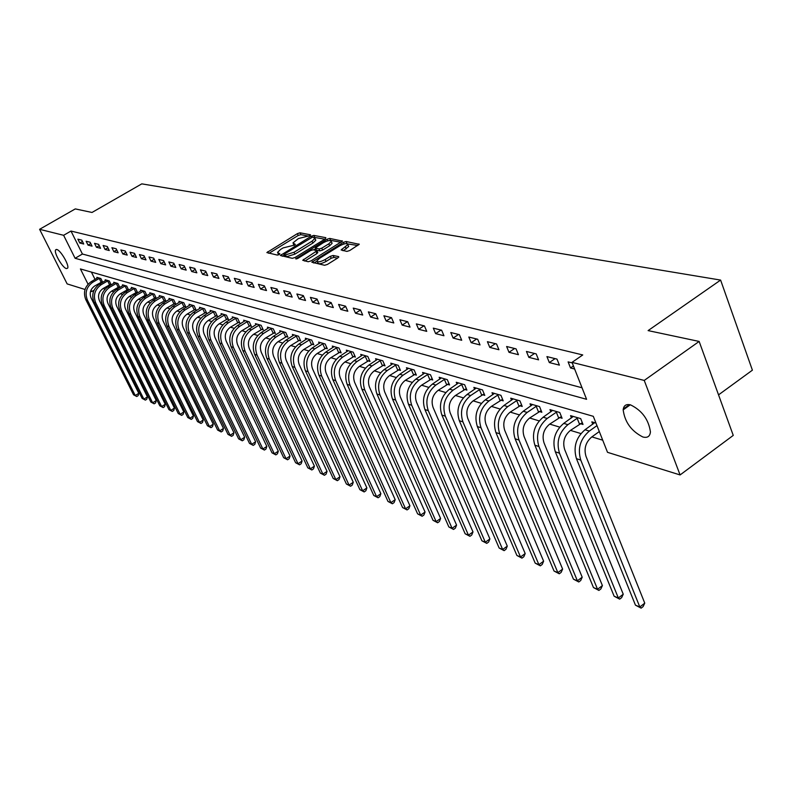 <?xml version="1.0" encoding="UTF-8"?>
<svg xmlns="http://www.w3.org/2000/svg" width="792" height="792" viewBox="0 0 792 792"><rect width="100%" height="100%" fill="white"/><g stroke="black" fill="none" stroke-linecap="round" stroke-linejoin="round"><path stroke-width="1.19" d="M310.058 235.63L310.513 234.788L300 232.808L297.396 233.62L266.864 252.579L277.358 255.093L279.21 254.519L279.883 253.876L277.537 252.381L280.566 249.46L283.061 247.936L294.693 245.035L295.347 244.411L292.971 242.916L298.406 238.55L310.058 235.63M642.866 436.996C631.372 431.175 624.809 422.136 623.175 409.87C623.641 405.524 626.086 403.861 630.501 404.861C641.926 410.424 648.569 419.423 650.43 431.838C649.994 436.432 647.48 438.154 642.866 436.996M66.379 268.587C62.489 267.844 53.618 252.49 55.598 249.906L56.786 249.5C60.628 250.124 69.597 265.597 67.627 268.181L66.379 268.587M346.886 251.41L349.688 250.559L359.221 244.302L346.124 241.51L343.372 242.352L311.83 262.231L324.591 265.28L327.403 264.439L337.927 257.875L338.57 256.588L333.135 255.479L330.353 256.321L325.166 259.538C320.324 262.033 317.592 262.469 316.978 260.825L319.513 258.35L339.669 245.857C344.52 243.372 347.252 242.946 347.856 244.589L341.124 249.965L346.886 251.41M85.031 289.486L67.142 283.902L39.6 229.304L75.28 208.91L92.011 212.464L141.788 183.863L720.611 280.081L648.103 330.601L699.148 341.441L644.242 380.427L680.09 474.943L607.514 452.321L593.297 416.315L80.418 268.933L88.051 284.219M39.6 229.304L63.617 235.303L75.101 258.291L586.585 399.307L572.012 362.37L644.242 380.427M572.012 362.37L582.744 354.955L70.993 231.056L63.617 235.303M325.225 238.907L325.858 237.689L313.85 235.422L311.197 236.244L280.358 255.479L292.337 258.321L295.03 257.499L325.225 238.907M329.729 238.422L342.421 241.115L310.959 260.915L308.207 261.746L302.722 260.281L316.988 250.797L313.256 249.747L310.543 250.579L297.703 258.489L295.624 258.835L327.027 239.253L329.729 238.422L330.561 240.313L341.015 242.303M70.993 231.056L82.418 254.024L582.041 387.783M79.784 243.015L83.724 244.015L81.804 240.154L77.873 239.164L79.784 243.015L82.457 241.461M88.031 245.114L92.05 246.144L90.12 242.233L86.11 241.233L88.031 245.114L90.763 243.53M96.456 247.262L100.564 248.302L98.624 244.362L94.515 243.332L96.456 247.262L99.248 245.629M105.059 249.45L109.256 250.52L107.306 246.54L103.109 245.49L105.059 249.45L107.91 247.787M113.85 251.688L118.147 252.787L116.176 248.757L111.89 247.688L113.85 251.688L116.77 249.975M122.839 253.975L127.225 255.093L125.245 251.024L120.859 249.935L122.839 253.975L125.819 252.222M132.026 256.321L136.501 257.459L134.511 253.351L130.036 252.222L132.026 256.321L135.076 254.509M141.412 258.707L145.995 259.875L143.986 255.717L139.412 254.578L141.412 258.707L144.54 256.856M151.015 261.152L155.707 262.35L153.678 258.142L149.005 256.974L151.015 261.152L154.212 259.251M160.835 263.657L165.637 264.875L163.597 260.627L158.806 259.43L160.835 263.657L164.112 261.697M170.894 266.211L175.794 267.458L173.745 263.172L168.845 261.944L170.894 266.211L174.24 264.201M181.18 268.834L186.199 270.112L184.14 265.765L179.121 264.518L181.18 268.834L184.615 266.765M191.704 271.517L196.852 272.824L194.773 268.429L189.635 267.142L191.704 271.517L195.228 269.389M202.495 274.26L207.761 275.596L205.672 271.161L200.406 269.844L202.495 274.26L206.098 272.072M213.533 277.071L218.939 278.447L216.83 273.953L211.434 272.606L213.533 277.071L217.236 274.824M224.859 279.952L230.383 281.358L228.264 276.814L222.74 275.438L224.859 279.952L228.65 277.636M236.452 282.902L242.124 284.348L239.996 279.754L234.333 278.338L236.452 282.902L240.352 280.517M248.351 285.932L254.163 287.417L252.014 282.764L246.203 281.308L248.351 285.932L252.341 283.477M260.548 289.04L266.508 290.555L264.35 285.853L258.39 284.358L260.548 289.04L264.647 286.506M273.062 292.228L279.18 293.782L277.002 289.021L270.884 287.486L273.062 292.228L277.269 289.605M285.902 295.495L292.179 297.099L289.991 292.268L283.714 290.694L285.902 295.495L290.228 292.793M299.079 298.851L305.534 300.495L303.326 295.604L296.881 293.99L299.079 298.851L303.534 296.06M312.622 302.297L319.245 303.989L317.028 299.039L310.405 297.376L312.622 302.297L317.196 299.416M326.522 305.841L333.333 307.573L331.106 302.564L324.294 300.851L326.522 305.841L331.234 302.861M340.817 309.474L347.817 311.256L345.569 306.177L338.58 304.425L340.817 309.474L345.668 306.395M355.509 313.216L362.706 315.048L360.449 309.91L353.252 308.108L355.509 313.216L360.499 310.028M370.616 317.067L378.031 318.948L375.755 313.741L368.349 311.88L370.616 317.067L375.764 313.761M386.169 321.027L393.792 322.968L391.505 317.681L383.882 315.77L386.169 321.027L391.387 317.651M402.168 325.096L410.018 327.096L407.722 321.74L399.881 319.77L402.168 325.096L407.444 321.671M418.651 329.294L426.74 331.353L424.423 325.918L416.344 323.898L418.651 329.294L423.977 325.809M435.63 333.62L443.956 335.739L441.629 330.224L433.303 328.145L435.63 333.62L441.015 330.076M453.123 338.075L461.716 340.263L459.37 334.67L450.787 332.521L453.123 338.075L458.568 334.471M471.171 342.669L480.031 344.926L477.675 339.253L468.815 337.036L471.171 342.669L476.665 338.996M489.783 347.411L498.92 349.737L496.554 343.976L487.417 341.689L489.783 347.411L495.337 343.669M508.989 352.301L518.433 354.697L516.057 348.856L506.623 346.5L508.989 352.301L514.612 348.5M528.828 357.35L538.58 359.835L536.194 353.895L526.442 351.46L528.828 357.35L534.511 353.48M549.321 362.568L559.409 365.132L557.004 359.113L546.926 356.588L549.321 362.568L555.063 358.627M572.22 362.914L568.111 361.885L570.507 367.963L574.626 369.013M103.099 288.536L105.019 289.12M111.652 291.129L113.682 291.743M120.384 293.782L122.532 294.426M129.314 296.485L131.571 297.178M138.432 299.257L140.808 299.98M147.757 302.089L150.252 302.851M157.281 304.979L159.915 305.781M167.023 307.94L169.795 308.781M176.992 310.959L179.903 311.84M187.189 314.058L190.248 314.988M197.624 317.226L200.831 318.196M208.306 320.463L211.672 321.493M219.245 323.789L222.78 324.859M230.442 327.185L234.155 328.314M241.926 330.67L245.817 331.848M253.688 334.244L257.766 335.481M265.746 337.897L270.013 339.194M278.111 341.649L282.586 343.015M290.793 345.5L295.485 346.926M303.801 349.45L308.722 350.945M317.156 353.509L322.314 355.073M330.878 357.667L336.283 359.311M344.965 361.944L350.628 363.667M359.439 366.34L365.379 368.141M374.329 370.854L380.546 372.745M389.624 375.507L396.139 377.477M405.375 380.279L412.196 382.358M421.572 385.199L428.729 387.367M438.253 390.268L445.757 392.545M455.44 395.475L463.3 397.861M473.141 400.851L481.387 403.356M491.396 406.395L500.039 409.018M510.226 412.107L519.295 414.86M529.66 418.008L539.174 420.898M549.717 424.096L559.706 427.126M570.438 430.383L580.922 433.57M591.862 436.887L602.722 440.184M91.397 272.092L95.04 279.418M97.495 284.348L97.951 285.259M101.614 281.972L102.703 282.298L100.822 278.497L96.832 277.339L97.218 278.131M110.048 284.477L111.157 284.803L109.266 280.962L105.188 279.774L105.593 280.586M118.661 287.021L119.8 287.357L117.889 283.487L113.731 282.269L114.137 283.1M127.463 289.625L128.621 289.971L126.7 286.06L122.443 284.813L122.869 285.665M136.442 292.288L137.63 292.634L135.699 288.684L131.353 287.417L131.779 288.288M145.629 295L146.837 295.367L144.896 291.367L140.451 290.07L140.887 290.961M155.014 297.782L156.252 298.148L154.291 294.109L149.757 292.793L150.203 293.703M164.607 300.623L165.875 301L163.904 296.921L159.261 295.565L159.717 296.495M174.418 303.524L175.715 303.91L173.725 299.792L168.983 298.406L169.448 299.356M184.447 306.494L185.774 306.89L183.784 302.722L178.923 301.307L179.398 302.287M194.713 309.533L196.07 309.929L194.06 305.722L189.1 304.276L189.585 305.286M205.217 312.642L206.613 313.048L204.584 308.801L199.505 307.316L200 308.345M215.969 315.82L217.394 316.246L215.355 311.939L210.157 310.424L210.662 311.484M226.987 319.077L228.442 319.513L226.393 315.167L221.067 313.602L221.582 314.701M238.253 322.423L239.748 322.859L237.689 318.463L232.234 316.869L232.759 317.988M249.807 325.839L251.341 326.294L249.262 321.839L243.669 320.206L244.213 321.354M261.647 329.343L263.211 329.809L261.122 325.304L255.39 323.631L255.945 324.809M273.785 332.937L275.388 333.412L273.29 328.848L267.409 327.136L267.973 328.353M286.219 336.62L287.872 337.105L285.754 332.492L279.734 330.739L280.309 331.987M298.99 340.392L300.673 340.897L298.544 336.224L292.367 334.422L292.961 335.709M312.078 344.272L313.82 344.777L311.672 340.065L305.326 338.214L305.93 339.54M325.522 348.242L327.304 348.777L325.146 343.995L318.632 342.094L319.255 343.461M339.322 352.331L341.154 352.876L338.986 348.034L332.293 346.084L332.927 347.49M353.499 356.529L355.38 357.083L353.192 352.183L346.322 350.173L346.975 351.628M368.062 360.835L369.993 361.409L367.795 356.45L360.736 354.39L361.399 355.885M383.031 365.27L385.021 365.855L382.813 360.825L375.557 358.707L376.24 360.261M398.425 369.824L400.465 370.428L398.247 365.34L390.783 363.162L391.486 364.756M414.265 374.507L416.364 375.131L414.127 369.973L406.454 367.736L407.167 369.389M430.561 379.338L432.719 379.972L430.472 374.745L422.572 372.438L423.304 374.151M447.332 384.298L449.559 384.962L447.302 379.655L439.164 377.279L439.916 379.051M464.617 389.417L466.904 390.09L464.637 384.724L456.251 382.269L457.033 384.1M482.417 394.683L484.783 395.386L482.506 389.931L473.863 387.417L474.655 389.308M500.772 400.118L503.217 400.841L500.92 395.317L492.01 392.713L492.832 394.673M519.71 405.722L522.225 406.464L519.918 400.861L510.731 398.178L511.573 400.217M539.243 411.503L541.837 412.266L539.53 406.583L530.036 403.811L530.897 405.93M559.409 417.473L562.092 418.265L559.766 412.493L549.975 409.632L550.856 411.83M580.239 423.641L583.011 424.453L580.684 418.602L570.557 415.642L571.468 417.928M592.772 424.235L591.832 421.859L595.96 423.057M718.542 394.862L752.4 370.181L720.611 280.081M699.148 341.441L733.253 435.402L680.09 474.943M94.04 290.189L91.724 291.565L90.585 291.208M91.001 290.12L91.724 291.565M82.418 254.024L75.101 258.291M570.507 367.963L573.418 365.944M293.347 243.758L293.921 245.411M277.923 253.222L278.507 254.875M308.771 236.165L300.821 234.65L298.218 235.452L269.003 253.291M284.219 255.153L282.506 256.202M324.75 239.204L314.018 237.313M312.642 237.046L283.863 254.361L285.476 254.895L294.02 252.272L312.038 241.204L314.978 238.362L312.642 237.046M284.744 256.143L284.041 254.588M315.424 239.352L315.81 240.233L312.87 243.075L294.862 254.153L286.318 256.766L284.882 256.459M304.89 261.033L316.899 253.608L317.701 252.4M313.731 249.846L315.642 248.668M328.819 243.827L331.274 241.441C330.67 239.877 327.997 240.313 323.255 242.748L315.335 247.955L319.067 248.995L321.79 248.163L328.819 243.827L329.65 245.728L332.105 243.342L331.769 242.55M315.463 248.252L316.453 250.193L315.612 248.302M329.65 245.728L322.631 250.064L319.909 250.896L316.453 250.193M330.561 240.313L329.205 240.511M348.332 245.668L348.698 246.51L343.342 250.708M317.344 261.657L317.83 262.756C318.453 264.399 321.186 263.964 326.017 261.479L325.166 259.538M337.511 258.142L333.986 257.41L331.204 258.251L326.017 261.479M316.958 261.162L314.008 262.993M357.816 245.5L345.678 243.599M102.376 281.635L94.604 286.06C90.407 289.149 89.229 293.119 91.08 297.97L138.788 393.307L138.155 395.634L136.739 396.515L133.551 394.802L85.784 299.614C83.002 292.347 84.754 286.397 91.06 281.764L97.911 277.655M133.551 394.802L135.254 395.515L87.417 300.148C84.635 292.862 86.397 286.902 92.714 282.259L99.733 278.18M136.739 396.515L135.254 395.515L138.788 393.307M101.109 282.209L99.228 278.418M110.821 284.12L102.98 288.605C98.743 291.723 97.555 295.733 99.416 300.643L147.431 396.891L146.787 399.237L145.362 400.128L142.124 398.396L94.05 302.297C91.258 294.951 93.03 288.941 99.396 284.259L106.296 280.101M142.124 398.396L143.867 399.128L95.733 302.841C92.921 295.485 94.713 289.456 101.079 284.773L108.157 280.645M145.362 400.128L143.867 399.128L147.431 396.891M109.534 284.704L107.643 280.873M119.453 286.664L111.533 291.199C107.257 294.357 106.059 298.416 107.93 303.366L156.242 400.544L155.588 402.92L154.153 403.821L150.876 402.069L102.505 305.039C99.683 297.614 101.485 291.545 107.9 286.813L114.86 282.595M150.876 402.069L152.648 402.811L104.217 305.593C101.396 298.158 103.198 292.07 109.623 287.328L116.751 283.15M154.153 403.821L152.648 402.811L156.242 400.544M118.147 287.258L116.236 283.387M128.274 289.258L120.265 293.852C115.959 297.05 114.741 301.148 116.632 306.148L165.251 404.276L164.578 406.672L163.132 407.593L159.816 405.811L111.127 307.831C108.296 300.336 110.108 294.198 116.582 289.417L123.601 285.15M159.816 405.811L161.627 406.573L112.88 308.405C110.038 300.891 111.86 294.733 118.345 289.941L125.542 285.714M163.132 407.593L161.627 406.573L165.251 404.276M126.938 289.862L125.017 285.952M137.273 291.911L129.195 296.564C124.839 299.792 123.621 303.94 125.512 308.989L174.438 408.088L173.755 410.503L172.29 411.434L168.944 409.632L119.948 310.692C117.087 303.118 118.929 296.911 125.453 292.07L132.531 287.763M168.944 409.632L170.785 410.414L121.73 311.276C118.879 303.683 120.711 297.465 127.255 292.614L134.511 288.337M172.29 411.434L170.785 410.414L174.438 408.088M135.917 292.525L133.987 288.575M146.48 294.614L138.313 299.327C133.927 302.603 132.68 306.791 134.59 311.89L183.833 411.988L183.13 414.424L181.655 415.364L178.259 413.543L128.947 313.612C126.076 305.959 127.938 299.683 134.521 294.792L141.659 290.426M178.259 413.543L180.15 414.335L130.779 314.206C127.898 306.534 129.759 300.247 136.353 295.337L143.679 291.01M181.655 415.364L180.15 414.335L183.833 411.988M145.094 295.248L143.144 291.258M155.885 297.386L147.629 302.158C143.203 305.474 141.956 309.702 143.877 314.86L193.426 415.968L192.703 418.423L191.219 419.374L187.773 417.532L138.155 316.592C135.274 308.86 137.145 302.524 143.788 297.564L150.985 293.149M187.773 417.532L189.704 418.344L140.026 317.196C137.135 309.454 139.016 303.098 145.669 298.129L153.054 293.753M191.219 419.374L189.704 418.344L193.426 415.968M154.47 298.03L152.519 294M165.498 300.217L157.162 305.049C152.698 308.405 151.43 312.682 153.361 317.899L203.217 420.027L202.485 422.512L200.99 423.472L197.505 421.611L147.569 319.651C144.659 311.83 146.56 305.415 153.262 300.406L160.519 295.931M197.505 421.611L199.475 422.433L149.47 320.265C146.57 312.434 148.47 306.009 155.183 300.98L162.637 296.545M200.99 423.472L199.475 422.433L203.217 420.027M164.063 300.871L162.093 296.802M175.329 303.108L166.904 308.009C162.4 311.404 161.113 315.731 163.063 320.998L213.236 424.185L212.484 426.69L210.979 427.66L207.445 425.769L157.192 322.77C154.262 314.87 156.182 308.385 162.944 303.306L170.27 298.782M207.445 425.769L209.464 426.621L159.143 323.393C156.212 315.483 158.133 308.979 164.914 303.89L172.438 299.406M210.979 427.66L209.464 426.621L213.236 424.185M173.864 303.772L171.884 299.663M185.387 306.068L176.864 311.038C172.319 314.474 171.023 318.849 172.983 324.175L223.473 428.432L222.71 430.957L221.186 431.947L217.602 430.036L167.033 325.957C164.093 317.978 166.033 311.414 172.854 306.276L180.239 301.693M217.602 430.036L219.671 430.897L169.023 326.601C166.082 318.602 168.023 312.028 174.864 306.88L182.457 302.336M221.186 431.947L219.671 430.897L223.473 428.432M183.893 306.752L181.893 302.593M195.673 309.098L187.06 314.137C182.477 317.612 181.16 322.037 183.13 327.423L233.947 432.769L233.165 435.323L231.62 436.323L227.997 434.392L177.101 329.225C174.141 321.156 176.101 314.513 182.992 309.316L190.446 304.663M227.997 434.392L230.106 435.273L179.14 329.878C176.18 321.8 178.15 315.147 185.041 309.929L192.703 305.326M231.62 436.323L230.106 435.273L233.947 432.769M194.149 309.791L192.139 305.583M206.197 312.197L197.495 317.305C192.862 320.819 191.545 325.304 193.515 330.749L244.659 437.214L243.847 439.798L242.303 440.807L238.62 438.837L187.407 332.561C184.427 324.403 186.417 317.691 193.367 312.424L200.881 307.712M238.62 438.837L240.778 439.748L189.496 333.234C186.516 325.067 188.506 318.334 195.466 313.048L203.197 308.395M242.303 440.807L240.778 439.748L244.659 437.214M204.653 312.899L202.623 308.652M216.978 315.365L208.177 320.542C203.504 324.116 202.158 328.65 204.158 334.155L255.608 441.758L254.786 444.362L253.222 445.391L249.5 443.401L197.95 335.976C194.961 327.73 196.97 320.938 203.98 315.602L211.563 310.83M249.5 443.401L251.698 444.322L200.089 336.669C197.089 328.403 199.109 321.602 206.138 316.246L213.939 311.523M253.222 445.391L251.698 444.322L255.608 441.758M215.394 316.087L213.365 311.791M228.017 318.612L219.117 323.869C214.394 327.482 213.038 332.066 215.038 337.63L266.825 446.401L265.973 449.034L264.399 450.074L260.618 448.064L208.751 339.481C205.742 331.135 207.771 324.265 214.85 318.859L222.502 314.028M260.618 448.064L262.875 449.005L210.939 340.194C207.93 331.828 209.959 324.938 217.058 319.522L224.938 314.741M264.399 450.074L262.875 449.005L266.825 446.401M226.393 319.344L224.354 315.008M239.313 321.938L230.314 327.264C225.552 330.927 224.176 335.57 226.195 341.203L278.299 451.163L277.428 453.826L275.844 454.875L272.002 452.836L219.81 343.065C216.78 334.63 218.84 327.67 225.987 322.195L233.709 317.295M272.002 452.836L274.319 453.796L222.057 343.797C219.018 335.333 221.087 328.363 228.245 322.869L236.194 318.028M275.844 454.875L274.319 453.796L278.299 451.163M237.669 322.69L235.6 318.295M250.896 325.344L241.788 330.749C236.986 334.462 235.59 339.164 237.62 344.857L290.05 456.034L289.159 458.726L287.555 459.796L283.665 457.717L231.145 346.738C228.096 338.204 230.175 331.165 237.392 325.611L245.183 320.651M283.665 457.717L286.031 458.707L233.442 347.48C230.393 338.927 232.482 331.868 239.709 326.304L247.738 321.394M287.555 459.796L286.031 458.707L290.05 456.034M249.213 326.106L247.134 321.671M262.766 328.838L253.549 334.323C248.698 338.085 247.292 342.847 249.332 348.599L302.079 461.023L301.168 463.746L299.554 464.825L295.604 462.726L242.758 350.5C239.689 341.867 241.798 334.739 249.084 329.116L256.945 324.086M295.604 462.726L298.03 463.736L245.114 351.272C242.045 342.609 244.154 335.471 251.45 329.828L259.558 324.849M299.554 464.825L298.03 463.736L302.079 461.023M261.043 329.62L258.954 325.126M274.923 332.412L265.607 337.986C260.707 341.798 259.281 346.619 261.33 352.44L314.404 466.142L313.474 468.884L311.84 469.983L307.831 467.844L254.658 354.361C251.569 345.629 253.707 338.412 261.063 332.709L269.003 327.601M307.831 467.844L310.315 468.884L257.073 355.143C253.984 346.391 256.123 339.154 263.498 333.432L271.676 328.383M311.84 469.983L310.315 468.884L314.404 466.142M273.171 333.214L271.062 328.66M287.397 336.075L277.972 341.738C273.022 345.599 271.577 350.48 273.636 356.38L327.037 471.379L326.086 474.151L324.433 475.269L320.364 473.101L266.864 358.321C263.766 349.48 265.924 342.164 273.349 336.382L281.358 331.214M320.364 473.101L322.908 474.17L269.339 359.123C266.241 350.262 268.409 342.936 275.844 337.135L284.11 332.016M324.433 475.269L322.908 474.17L327.037 471.379M285.605 336.897L283.487 332.293M300.198 339.837L290.654 345.589C285.655 349.51 284.189 354.45 286.268 360.419L339.986 476.754L339.006 479.546L337.342 480.685L333.214 478.487L279.378 362.38C276.26 353.43 278.457 346.025 285.952 340.164L294.04 334.917M333.214 478.487L335.828 479.576L281.922 363.201C278.804 354.232 281.002 346.807 288.516 340.926L296.861 335.739M337.342 480.685L335.828 479.576L339.986 476.754M298.356 340.679L296.228 336.026M313.325 343.698L303.663 349.539C298.614 353.519 297.139 358.519 299.218 364.567L353.262 482.259L352.262 485.09L350.579 486.238L346.391 484.001L292.228 366.538C289.09 357.489 291.308 349.985 298.881 344.035L307.048 338.709M346.391 484.001L349.064 485.13L294.842 367.389C291.703 358.311 293.921 350.787 301.514 344.827L309.939 339.55M350.579 486.238L349.064 485.13L353.262 482.259M311.444 344.56L309.306 339.847M326.799 347.668L317.018 353.598C311.919 357.628 310.424 362.706 312.523 368.825L366.884 487.902L365.855 490.763L364.162 491.931L359.895 489.664L305.415 370.814C302.257 361.647 304.504 354.044 312.157 348.015L320.394 342.609M359.895 489.664L362.647 490.822L308.088 371.686C304.94 362.498 307.187 354.875 314.85 348.827L323.374 343.471M364.162 491.931L362.647 490.822L366.884 487.902M324.878 348.539L322.72 343.768M340.639 351.727L330.739 357.766C325.591 361.855 324.067 366.993 326.175 373.19L380.863 493.703L379.804 496.594L378.091 497.772L373.765 495.475L318.948 375.2C315.78 365.924 318.057 358.222 325.789 352.093L334.105 346.609M373.765 495.475L376.576 496.653L321.7 376.101C318.532 366.795 320.819 359.073 328.551 352.925L337.154 347.5M378.091 497.772L376.576 496.653L380.863 493.703M338.669 352.628L336.501 347.797M354.856 355.905L344.827 362.043C339.62 366.191 338.085 371.408 340.204 377.675L395.198 499.653L394.109 502.573L392.387 503.771L387.991 501.445L332.858 379.714C329.67 370.31 331.977 362.508 339.788 356.291L348.183 350.717M387.991 501.445L390.882 502.653L335.689 380.625C332.492 371.2 334.808 363.38 342.629 357.142L351.321 351.638M392.387 503.771L390.882 502.653L395.198 499.653M352.836 356.826L350.658 351.935M369.458 360.202L359.301 366.439C354.044 370.646 352.48 375.933 354.608 382.288L409.929 505.761L408.811 508.712L407.068 509.929L402.593 507.563L347.143 384.348C343.946 374.824 346.282 366.914 354.163 360.598L362.647 354.945M402.593 507.563L405.563 508.811L350.054 385.288C346.846 375.745 349.193 367.805 357.093 361.479L365.874 355.885M407.068 509.929L405.563 508.811L409.929 505.761M367.389 361.142L365.201 356.192M384.476 364.617L374.18 370.953C368.874 375.23 367.29 380.596 369.428 387.031L425.057 512.028L423.908 515.018L422.146 516.255L417.602 513.85L361.835 389.11C358.618 379.457 360.984 371.438 368.953 365.033L377.517 359.281M417.602 513.85L420.651 515.127L364.825 390.07C361.598 380.407 363.974 372.359 371.963 365.934L380.823 360.251M422.146 516.255L420.651 515.127L425.057 512.028M382.348 365.577L380.14 360.558M399.911 369.151L389.486 375.596C384.12 379.952 382.506 385.377 384.665 391.901L440.6 518.473L439.412 521.502L437.639 522.76L433.016 520.314L376.933 394C373.705 384.229 376.111 376.091 384.16 369.587L392.802 363.746M433.016 520.314L436.144 521.621L380.012 395C376.774 385.199 379.18 377.042 387.248 370.517L396.208 364.746M437.639 522.76L436.144 521.621L440.6 518.473M397.733 370.141L395.515 365.053M415.79 373.814L405.227 380.378C399.802 384.793 398.178 390.308 400.336 396.921L456.568 525.096L455.351 528.155L453.559 529.442L448.856 526.947L392.476 399.039C389.218 389.139 391.664 380.883 399.792 374.269L408.523 368.339M448.856 526.947L452.083 528.304L395.634 400.059C392.377 390.129 394.832 381.853 402.98 375.23L412.028 369.359M453.559 529.442L452.083 528.304L456.568 525.096M413.563 374.834L411.325 369.686M432.135 378.616L421.423 385.298C415.948 389.783 414.295 395.376 416.463 402.079L472.992 531.917L471.745 535.006L469.933 536.313L465.151 533.778L408.464 404.217C405.197 394.188 407.672 385.813 415.889 379.091L424.71 373.062M465.151 533.778L468.458 535.164L411.711 405.276C408.444 395.208 410.929 386.813 419.166 380.081L428.314 374.111M469.933 536.313L468.458 535.164L472.992 531.917M429.848 379.655L427.601 374.438M448.965 383.556L438.105 390.367C432.571 394.921 430.888 400.603 433.066 407.395L489.892 538.916L488.605 542.055L486.773 543.371L481.902 540.797L424.918 409.553C421.641 399.386 424.156 390.882 432.462 384.061L441.362 377.923M481.902 540.797L485.318 542.233L428.274 410.642C424.987 400.445 427.512 391.921 435.828 385.07L445.084 379.012M486.773 543.371L485.318 542.233L489.892 538.916M446.619 384.625L444.362 379.338M466.3 388.644L455.281 395.584C449.688 400.217 447.985 405.979 450.173 412.87L507.286 546.134L505.959 549.302L504.108 550.648L499.148 548.024L441.877 415.058C438.58 404.742 441.134 396.109 449.529 389.169L458.518 382.932M499.148 548.024L502.663 549.499L445.332 416.176C442.035 405.831 444.589 397.178 453.004 390.218L462.35 384.051M504.108 550.648L502.663 549.499L507.286 546.134M463.884 389.753L461.617 384.387M484.159 393.891L472.992 400.96C467.339 405.672 465.607 411.523 467.805 418.503L525.185 553.558L523.819 556.766L521.948 558.132L516.899 555.469L459.34 420.72C456.034 410.256 458.627 401.495 467.112 394.446L476.2 388.1M516.899 555.469L520.512 556.984L462.904 421.869C459.598 411.375 462.191 402.593 470.695 395.515L480.14 389.248M521.948 558.132L520.512 556.984L525.185 553.558M481.675 395.02L479.398 389.585M502.573 399.297L491.238 406.504C485.526 411.296 483.773 417.236 485.971 424.324L543.619 561.201L542.213 564.448L540.332 565.844L535.184 563.132L477.358 426.551C474.032 415.939 476.665 407.048 485.239 399.871L494.416 393.416M535.184 563.132L538.907 564.686L481.021 427.739C477.705 417.107 480.338 408.177 488.931 400.98L498.485 394.604M540.332 565.844L538.907 564.686L543.619 561.201M500.019 400.465L497.732 394.951M521.572 404.87L510.068 412.216C504.286 417.097 502.504 423.136 504.722 430.313L562.617 569.082L561.162 572.368L559.261 573.784L554.024 571.022L495.931 432.58C492.604 421.809 495.267 412.78 503.94 405.474L513.216 398.901M554.024 571.022L557.855 572.636L499.712 433.798C496.386 423.007 499.059 413.949 507.751 406.623L517.404 400.128M559.261 573.784L557.855 572.636L562.617 569.082M518.938 406.068L516.641 400.475M541.164 410.622L529.501 418.117C523.661 423.086 521.849 429.214 524.066 436.501L582.199 577.2L580.704 580.526L578.784 581.971L573.438 579.16L515.097 438.788C511.761 427.868 514.473 418.691 523.235 411.256L532.6 404.563M573.438 579.16L577.388 580.823L519.008 440.055C515.661 429.106 518.384 419.899 527.165 412.434L536.936 405.831M578.784 581.971L577.388 580.823L582.199 577.2M538.461 411.86L536.154 406.187M561.399 416.562L549.559 424.205C543.649 429.264 541.807 435.491 544.035 442.896L602.405 585.585L600.851 588.951L598.91 590.426L593.465 587.555L534.887 445.203C531.541 434.115 534.293 424.789 543.154 417.226L552.618 410.404M593.465 587.555L597.544 589.268L538.926 446.51C535.57 435.392 538.332 426.037 547.213 418.443L557.093 411.711M598.91 590.426L597.544 589.268L602.405 585.585M558.617 417.829L556.301 412.078M582.308 422.69L570.28 430.502C564.31 435.649 562.439 441.986 564.666 449.5L623.245 594.228L621.641 597.633L619.681 599.138L614.127 596.218L555.331 451.826C551.965 440.58 554.766 431.095 563.736 423.393L573.289 416.443M614.127 596.218L618.334 597.98L559.498 453.182C556.133 441.896 558.944 432.382 567.923 424.651L577.913 417.79M619.681 599.138L618.334 597.98L623.245 594.228M579.437 424.007L577.111 418.156M629.462 404.633L623.274 409.058M599.316 431.551L591.693 437.006C585.654 442.253 583.753 448.688 585.991 456.321L644.757 603.148L643.104 606.603L641.134 608.137L635.451 605.157L576.457 458.677C573.091 447.252 575.933 437.61 585.001 429.769L594.653 422.68M635.451 605.157L639.807 606.979L580.764 460.073C577.398 448.618 580.249 438.946 589.337 431.066L596.97 425.621M641.134 608.137L639.807 606.979L644.757 603.148M294.386 245.213L293.812 243.916M278.942 254.668L278.358 253.371M268.498 253.183L267.815 251.668M298.218 235.452L297.396 233.62M300.821 234.65L300 232.808M282.002 256.093L281.308 254.559M311.622 237.224L311.197 236.244M314.672 237.283L313.85 235.422M286.318 256.766L285.476 254.895M294.862 254.153L294.02 252.272M312.87 243.075L312.038 241.204M342.342 241.273L342.124 240.758M304.375 260.915L303.673 259.35M316.899 253.608L316.058 251.708M296.644 258.974L296.287 258.192M327.72 240.808L327.027 239.253M319.909 250.896L319.067 248.995M322.631 250.064L321.79 248.163M342.708 250.589L342.045 249.054M346.243 248.906L345.401 246.975M331.204 258.251L330.353 256.321M333.986 257.41L333.135 255.479M338.798 257.113L338.57 256.588M313.483 262.885L312.781 261.301M344.055 243.936L343.372 242.352M346.955 243.431L346.124 241.51M359.142 244.461L358.905 243.926M91.06 281.764L92.714 282.259M85.784 299.614L87.417 300.148M99.396 284.259L101.079 284.773M94.05 302.297L95.733 302.841M107.9 286.813L109.623 287.328M102.505 305.039L104.217 305.593M116.582 289.417L118.345 289.941M111.127 307.831L112.88 308.405M125.453 292.07L127.255 292.614M119.948 310.692L121.73 311.276M134.521 294.792L136.353 295.337M128.947 313.612L130.779 314.206M143.788 297.564L145.669 298.129M138.155 316.592L140.026 317.196M153.262 300.406L155.183 300.98M147.569 319.651L149.47 320.265M162.944 303.306L164.914 303.89M157.192 322.77L159.143 323.393M172.854 306.276L174.864 306.88M167.033 325.957L169.023 326.601M182.992 309.316L185.041 309.929M177.101 329.225L179.14 329.878M193.367 312.424L195.466 313.048M187.407 332.561L189.496 333.234M203.98 315.602L206.138 316.246M197.95 335.976L200.089 336.669M214.85 318.859L217.058 319.522M208.751 339.481L210.939 340.194M225.987 322.195L228.245 322.869M219.81 343.065L222.057 343.797M237.392 325.611L239.709 326.304M231.145 346.738L233.442 347.48M249.084 329.116L251.45 329.828M242.758 350.5L245.114 351.272M261.063 332.709L263.498 333.432M254.658 354.361L257.073 355.143M273.349 336.382L275.844 337.135M266.864 358.321L269.339 359.123M285.952 340.164L288.516 340.926M279.378 362.38L281.922 363.201M298.881 344.035L301.514 344.827M292.228 366.538L294.842 367.389M312.157 348.015L314.85 348.827M305.415 370.814L308.088 371.686M325.789 352.093L328.551 352.925M318.948 375.2L321.7 376.101M339.788 356.291L342.629 357.142M332.858 379.714L335.689 380.625M354.163 360.598L357.093 361.479M347.143 384.348L350.054 385.288M368.953 365.033L371.963 365.934M361.835 389.11L364.825 390.07M384.16 369.587L387.248 370.517M376.933 394L380.012 395M399.792 374.269L402.98 375.23M392.476 399.039L395.634 400.059M415.889 379.091L419.166 380.081M408.464 404.217L411.711 405.276M432.462 384.061L435.828 385.07M424.918 409.553L428.274 410.642M449.529 389.169L453.004 390.218M441.877 415.058L445.332 416.176M467.112 394.446L470.695 395.515M459.34 420.72L462.904 421.869M485.239 399.871L488.931 400.98M477.358 426.551L481.021 427.739M503.94 405.474L507.751 406.623M495.931 432.58L499.712 433.798M523.235 411.256L527.165 412.434M515.097 438.788L519.008 440.055M543.154 417.226L547.213 418.443M534.887 445.203L538.926 446.51M563.736 423.393L567.923 424.651M555.331 451.826L559.498 453.182M585.001 429.769L589.337 431.066M576.457 458.677L580.764 460.073M623.175 409.87L630.274 404.801M55.598 249.906L56.381 249.44M284.704 256.232L283.942 254.549M315.81 240.233L314.978 238.362M317.83 252.697L316.988 250.797M332.105 243.342L331.274 241.441M348.698 246.51L347.856 244.589"/></g></svg>
